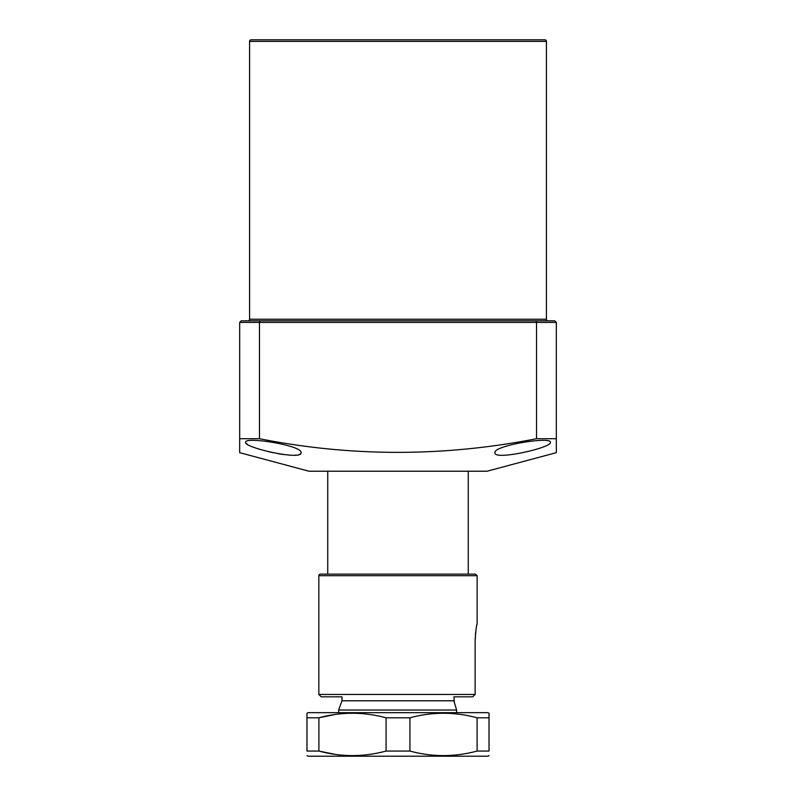 <?xml version="1.0" encoding="UTF-8"?>
<svg xmlns="http://www.w3.org/2000/svg" width="796" height="796" viewBox="0 0 796 796"><rect width="100%" height="100%" fill="white"/><g stroke="black" fill="none" stroke-linecap="round" stroke-linejoin="round"><path stroke-width="1.19" d="M546.424 41.382L249.576 41.382A1.582 1.582 0 0 1 251.158 39.8L544.842 39.8A1.582 1.582 0 0 1 546.424 41.382L546.424 319.236A1.582 1.582 0 0 0 548.006 320.818L291.137 320.818M255.516 320.818L247.994 320.818A1.582 1.582 0 0 0 249.576 319.236L546.424 319.236M249.576 41.382L249.576 319.236M301.027 452.765C302.271 460.874 243.606 447.581 245.616 442.327C244.352 436.138 303.286 445.641 301.027 452.765M550.384 442.327C552.404 447.571 493.789 460.874 494.973 452.765C492.694 445.66 551.598 436.128 550.384 442.327M239.676 452.665L239.676 322.4L259.466 322.4L259.466 438.715L239.676 438.715L239.676 452.665L308.947 471.222L487.053 471.222L556.324 452.665L556.324 438.715L556.324 452.665M260.123 320.818L259.466 322.4L556.324 322.4L556.324 438.715L536.534 438.715L536.534 322.4L535.877 320.818L241.218 320.818M259.466 438.715C351.344 456.904 443.7 456.904 536.534 438.715M246.153 443.352L247.715 444.526M268.182 451.591L272.928 452.675M278.282 453.73L283.605 454.556M288.659 455.093L292.082 455.252M294.669 455.222L296.301 455.103M298.898 454.606L300.49 453.82M535.877 320.818L554.732 320.818L556.314 322.32M239.676 322.4L241.268 320.818M504.863 320.818L540.484 320.818M398 700.788L341.991 700.788L338.628 710.032L456.605 710.032L453.879 700.788L398 700.788M456.605 712.659L456.605 710.032L454.466 702.838M454.407 702.619L453.879 696.828L472.695 696.828L475.132 694.45L475.132 641.417C475.68 631.517 476.346 625.616 477.132 623.716L477.132 575.717L475.55 574.135L469.73 574.135M334.987 714.51L318.897 717.803L306.967 717.803L306.967 713.236L307.952 712.659L488.048 712.659L489.033 713.236L489.033 751.056C489.033 757.096 489.033 757.096 489.033 751.056L477.103 751.056C454.586 757.105 432.198 757.105 409.93 751.056L386.07 751.056L386.07 717.803L409.93 717.803C432.198 711.753 454.586 711.753 477.103 717.803L489.033 717.803M306.967 755.633L307.952 756.2L488.048 756.2L489.033 755.633M306.967 717.803L306.967 751.056L318.897 751.056L318.897 717.803C341.166 711.753 363.553 711.753 386.07 717.803M477.103 717.803L477.103 751.056M409.93 717.803L409.93 751.056M335.375 754.409L318.897 751.056C341.166 757.105 363.553 757.105 386.07 751.056M306.967 751.056C306.967 757.096 306.967 757.096 306.967 751.056M477.132 575.717L318.838 575.717A1.582 1.582 0 0 1 320.42 574.135L475.55 574.135M318.838 575.717L318.838 694.45L475.132 694.45M476.963 624.522L476.754 625.517M476.406 627.338L476.048 629.467M475.69 632.133L475.401 634.979M475.202 638.173L475.132 641.417M472.695 696.828L461.332 696.828M341.991 700.788L341.991 696.828L321.216 696.828L318.838 694.45M327.743 471.222L327.743 574.135M338.628 710.032L338.628 712.659M468.257 471.222L468.257 574.135"/></g></svg>
